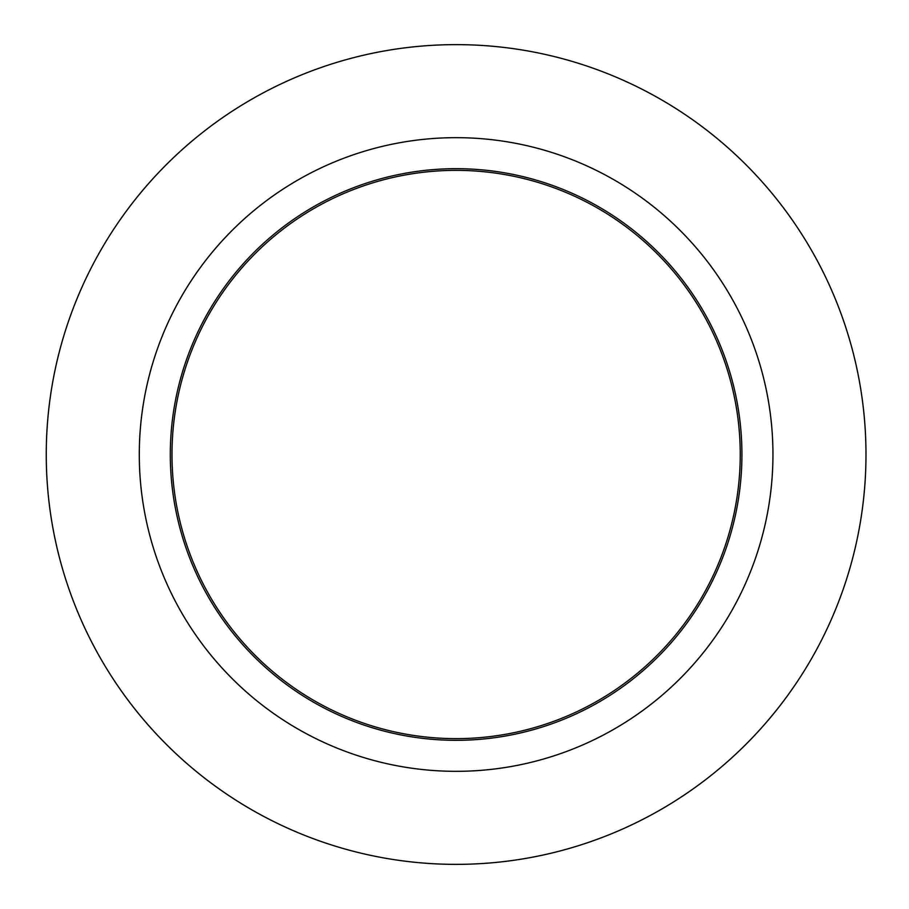 <?xml version="1.0" encoding="UTF-8"?>
<svg xmlns="http://www.w3.org/2000/svg" width="909" height="909" viewBox="0 0 909 909"><rect width="100%" height="100%" fill="white"/><g stroke="black" fill="none" stroke-linecap="round" stroke-linejoin="round"><path stroke-width="1.36" d="M171.983 454.5A284.131 284.131 0 0 0 598.179 700.566A284.131 284.131 0 0 0 598.179 208.434A284.131 284.131 0 0 0 171.983 454.5M170.301 454.5A285.812 285.812 0 0 0 599.02 702.021A285.812 285.812 0 0 0 599.02 206.979A285.812 285.812 0 0 0 170.301 454.5M139.293 454.5A316.821 316.821 0 0 0 614.529 728.882A316.821 316.821 0 0 0 614.529 180.118A316.821 316.821 0 0 0 139.293 454.5M46.257 454.5A409.857 409.857 0 0 0 661.048 809.453A409.857 409.857 0 0 0 661.048 99.547A409.857 409.857 0 0 0 46.257 454.5"/></g></svg>
